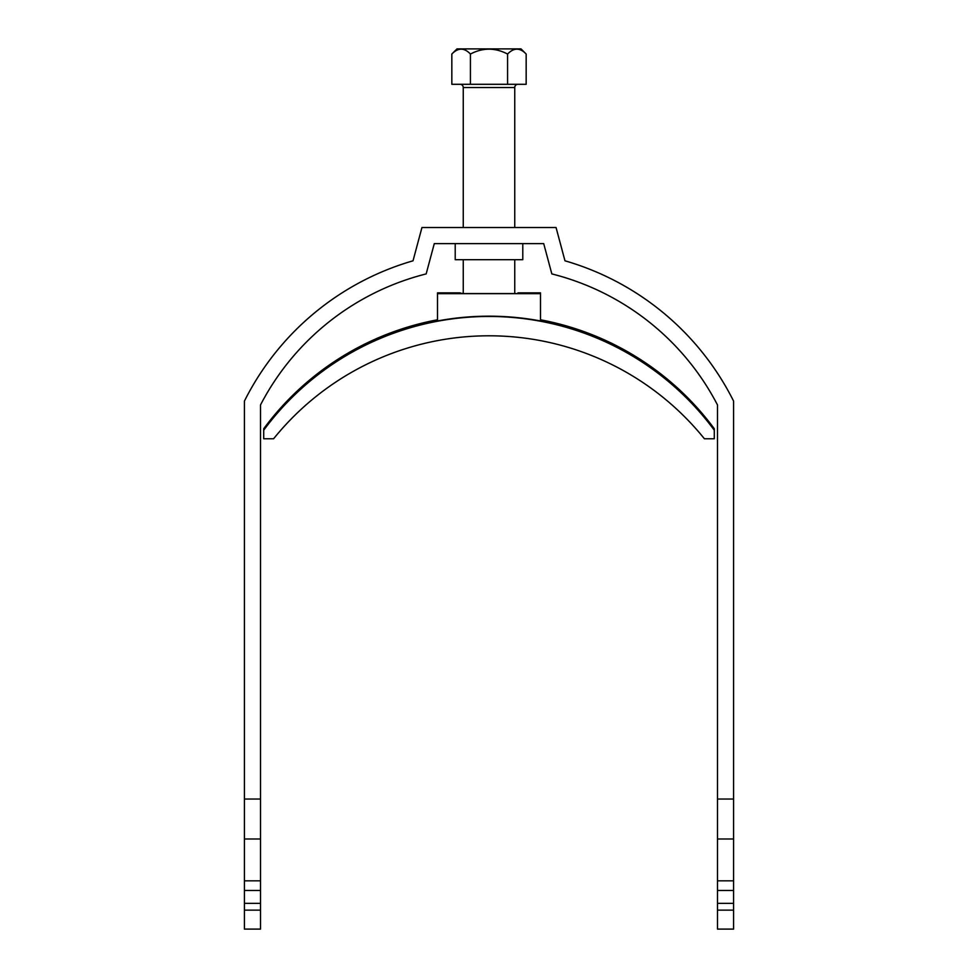 <?xml version="1.0" encoding="UTF-8"?>
<svg xmlns="http://www.w3.org/2000/svg" width="978" height="978" viewBox="0 0 978 978"><rect width="100%" height="100%" fill="white"/><g stroke="black" fill="none" stroke-linecap="round" stroke-linejoin="round"><path stroke-width="1.47" d="M522.79 243.608L522.79 259.696L455.21 259.696L455.21 243.608M733.586 903.354L717.497 903.354L717.497 929.1L733.586 929.1L733.586 401.09A273.559 273.559 0 0 0 564.978 260.808L556.054 227.519L421.946 227.519L413.022 260.808A273.559 273.559 0 0 0 244.414 401.09L244.414 929.1L260.503 929.1L260.503 910.139L244.414 910.139M733.586 799.038L717.497 799.038L717.497 404.953A257.458 257.458 0 0 0 551.836 273.913L543.707 243.608L434.293 243.608L426.163 273.913A257.458 257.458 0 0 0 260.503 404.953L260.503 799.038L244.414 799.038M717.497 903.354L717.497 799.038M260.503 799.038L260.503 910.139M244.414 838.99L260.503 838.99M260.503 880.823L244.414 880.823M260.503 890.481L244.414 890.481M260.503 903.354L244.414 903.354M717.497 910.139L733.586 910.139M733.586 890.481L717.497 890.481M717.497 880.823L733.586 880.823M733.586 838.99L717.497 838.99M460.039 84.304A3.215 3.215 0 0 1 463.254 87.519L463.254 227.519M517.961 84.304A3.215 3.215 0 0 0 514.746 87.519L463.254 87.519M514.746 293.596L514.746 259.696M514.746 227.519L514.746 87.519M463.254 293.596L463.254 259.696M451.836 54.047L456.983 48.9L521.017 48.9L526.164 54.047C520.027 47.555 513.829 47.555 507.582 54.047C495.186 47.555 482.802 47.555 470.418 54.047C464.281 47.555 458.083 47.555 451.836 54.047L451.836 84.304L526.164 84.304L526.164 54.047M517.044 49.071L518.096 49.169M461.31 49.071L462.606 49.206M470.418 54.047L470.418 84.304M507.582 54.047L507.582 84.304M263.718 430.198A279.989 279.989 0 0 1 714.282 430.198L714.282 438.767L704.404 438.767A276.774 276.762 180 0 0 273.596 438.767L263.718 438.767L263.718 428.743A279.989 279.989 0 0 1 437.508 319.794M540.492 319.794A279.989 279.989 0 0 1 714.282 428.743L714.282 430.198M462.105 293.596L460.039 292.85L437.508 292.85L437.508 320.955A279.989 279.989 0 0 1 540.492 320.955L540.492 292.85L517.961 292.85L534.697 293.596L443.303 293.596M437.508 293.644L540.492 293.644M443.303 293.363L462.105 293.363"/></g></svg>
